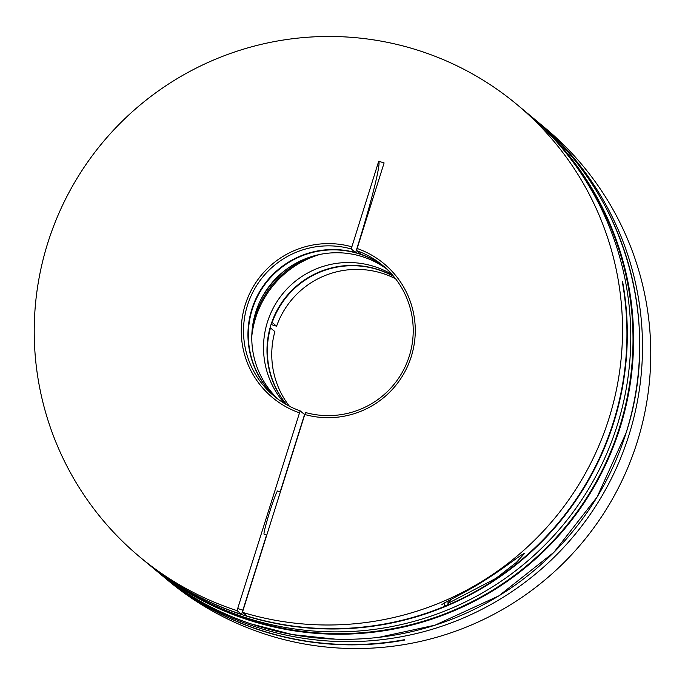 <?xml version="1.0" encoding="UTF-8"?>
<svg xmlns="http://www.w3.org/2000/svg" width="685" height="685" viewBox="0 0 685 685"><rect width="100%" height="100%" fill="white"/><g stroke="black" fill="none" stroke-linecap="round" stroke-linejoin="round"><path stroke-width="1.03" d="M159.776 573.619L163.253 576.513A294.507 293.908 -50.2 0 0 404.321 639.721L404.698 640.03A294.507 293.908 129.8 0 1 163.629 576.821L168.039 580.503A294.507 293.908 -50.2 0 0 637.127 442.279A294.507 293.908 -50.2 0 0 545.183 128.052L540.765 124.37A294.507 293.908 129.8 0 1 561.332 143.242L560.955 142.934A294.507 293.908 -50.2 0 0 540.396 124.062L536.92 121.168A294.507 293.908 129.8 0 1 628.864 435.386A294.507 293.908 129.8 0 1 159.776 573.619A294.507 293.908 129.8 0 1 158.398 572.454M286.587 404.698A84.957 84.777 129.8 0 1 393.601 276.32M392.111 274.582A84.957 84.777 -50.2 0 0 284.609 403.551M289.387 406.214A84.957 84.777 129.8 0 1 274.891 331.608L270.472 327.927A84.957 84.777 -50.2 0 0 286.809 404.826M535.507 119.995A294.507 293.908 129.8 0 1 536.92 121.168M271.029 324.519L276.594 326.206A84.957 84.777 129.8 0 1 395.596 278.804M393.764 276.509A84.957 84.777 -50.2 0 0 272.176 322.524L276.594 326.206M272.176 322.524L271.74 322.387M441.842 604.838L441.782 604.804C442.373 603.254 466.451 592.208 484.192 580.615C502.67 569.329 523.289 552.667 524.393 553.574L516.456 562.368L495.846 578.414L449.06 602.809M277.69 491.017A22.656 1.344 107.4 0 0 277.656 490.999A22.656 1.344 107.4 0 0 269.676 511.952A22.656 1.344 107.4 0 0 264.067 534.223A22.656 1.344 107.4 0 0 264.093 534.231L266.773 535.079M445.935 605.814A294.507 293.908 129.8 0 1 246.951 616.046L242.533 612.364A294.507 293.908 -50.2 0 0 587.079 470.252A294.507 293.908 -50.2 0 0 516.944 104.514A294.507 293.908 -50.2 0 0 416.908 49.936A294.507 293.908 -50.2 0 0 70.341 189.976A294.507 293.908 -50.2 0 0 139.8 556.965A294.507 293.908 -50.2 0 0 237.138 610.678L241.557 614.359A294.507 293.908 129.8 0 1 144.218 560.647L139.8 556.965M516.944 104.514L525.207 111.398A294.507 293.908 129.8 0 1 594.666 478.387A294.507 293.908 129.8 0 1 248.098 618.418A294.507 293.908 129.8 0 1 148.063 563.849L144.586 560.955A294.507 293.908 -50.2 0 0 244.622 615.524A294.507 293.908 -50.2 0 0 622.588 281.621L622.22 281.312A294.507 293.908 129.8 0 1 447.356 605.215M276.406 397.942A84.957 84.777 129.8 0 1 358.7 253.733A84.957 84.777 129.8 0 1 385.124 267.518M386.785 269.051A84.957 84.777 -50.2 0 0 263.528 294.678A84.957 84.777 -50.2 0 0 278.213 399.304M356.594 250.633A84.957 84.777 129.8 0 1 403.474 370.088A84.957 84.777 129.8 0 1 305.544 412.533L304.791 414.511A87.115 86.935 -50.2 0 0 411.24 356.679A87.115 86.935 -50.2 0 0 357.133 248.484L356.594 250.633L361.012 254.315A84.957 84.777 -50.2 0 1 384.944 267.356M280.199 491.804L304.568 414.528L300.15 410.846A84.957 84.777 129.8 0 1 253.27 291.382A84.957 84.777 129.8 0 1 351.2 248.938L378.711 161.249A91.833 5.446 -72.6 0 1 355.626 252.577L360.918 254.229M357.133 248.484L384.105 162.936L378.711 161.249M237.138 610.678L237.686 608.528L243.081 610.224L304.791 414.511M237.686 608.528L300.15 410.846M351.739 246.788A87.115 86.935 -50.2 0 0 245.29 304.619A87.115 86.935 -50.2 0 0 299.396 412.815M351.2 248.938L355.618 252.619A84.957 84.777 -50.2 0 0 276.218 397.797M242.533 612.364L243.081 610.224M266.576 535.011L241.557 614.359M308.515 257.594A96.285 96.088 -50.2 0 0 252.851 324.382M319.895 254.443A96.285 96.088 -50.2 0 0 251.797 336.138M260.086 301.16A96.285 96.088 129.8 0 1 286.981 268.888M444.659 602.783A36.81 2.183 107.4 0 0 444.574 605.677A36.81 2.183 107.4 0 0 444.616 605.703L447.485 605.112L450.567 599.666A33.985 2.012 -72.6 0 1 448.118 603.827A33.985 2.012 -72.6 0 1 448.247 600.873M156.959 571.264A294.507 293.908 -50.2 0 0 626.047 433.04A294.507 293.908 -50.2 0 0 534.103 118.813L528.024 113.744A294.507 293.908 129.8 0 1 619.968 427.971A294.507 293.908 129.8 0 1 150.88 566.195A294.507 293.908 129.8 0 1 149.476 565.022L156.959 571.264M187.039 591.292A293.942 293.343 -50.2 0 0 619.394 427.782A293.942 293.343 -50.2 0 0 559.217 144.792M526.611 112.58A294.507 293.908 129.8 0 1 528.024 113.744L526.585 112.554M277.656 490.999L280.396 491.864M534.103 118.813C624.497 192.262 662.523 322.215 626.047 433.04L597.115 497.01L553.891 552.333L498.817 595.881L435.035 625.174L378.762 637.35M335.145 639.139L292.469 634.584L250.916 623.855"/></g></svg>
